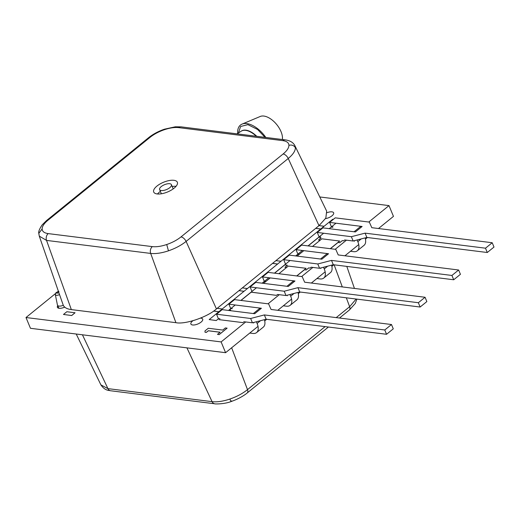 <?xml version="1.0" encoding="UTF-8"?>
<svg xmlns="http://www.w3.org/2000/svg" width="520" height="520" viewBox="0 0 520 520"><rect width="100%" height="100%" fill="white"/><g stroke="black" fill="none" stroke-linecap="round" stroke-linejoin="round"><path stroke-width="0.78" d="M325.52 218.602A6.396 2.632 -22.5 0 0 332.02 215.787A6.396 2.632 -22.5 0 0 333.651 212.803A6.396 2.632 -22.5 0 0 327.132 212.667M192.875 320.762A6.396 2.632 -22.5 0 0 192.524 321.042A6.396 2.632 -22.5 0 0 190.892 324.025A6.396 2.632 -22.5 0 0 195.006 324.851A6.396 2.632 -22.5 0 0 201.078 322.108A6.396 2.632 -22.5 0 0 202.709 319.131A6.396 2.632 -22.5 0 0 200.493 318.13M57.72 305.714A6.396 2.632 -22.5 0 0 57.389 307.333A6.396 2.632 -22.5 0 0 64.727 307.132M55.4 293.651L26 317.525L30.459 328.296L225.589 352.69L221.124 341.919L245.713 321.958M26 317.525L221.124 341.919M378.501 228.527L393.458 216.379L388.999 205.608L319.781 196.957M268.047 303.817L279.286 294.69M301.626 276.556L312.858 267.43M335.199 249.294L346.437 240.169M368.771 222.034L388.999 205.608M225.589 352.69L258.011 326.365M264.726 320.911L266.702 319.306M277.778 310.31L291.584 299.104M298.298 293.651L300.281 292.038M311.35 283.049L325.156 271.837M331.87 266.389L333.853 264.778M344.929 255.788L358.735 244.576M365.45 239.122L367.425 237.517M333.398 219.343L332.742 219.258L209.19 319.579L216.242 320.548L218.667 318.572L219.973 318.74M209.19 319.579L216.242 320.548M229.379 309.875L231.017 308.548L232.323 308.711M241.007 300.437L251.16 292.195L276.49 295.36L277.576 294.476L286 295.536L284.213 291.226L250.114 286.962L255.749 282.386L288.269 286.455L294.983 281.002L262.464 276.939L264.245 281.242M262.236 283.199L264.589 281.288L265.896 281.45M274.579 273.175L284.733 264.933L287.411 265.265M295.808 255.938L298.161 254.026L299.475 254.189M308.152 245.915L319.391 236.789L320.697 236.951M331.279 227.136L333.047 226.928M228.534 310.447L235.248 304.993M240.883 300.423L256.477 287.755M262.113 283.186L268.827 277.732M274.456 273.163L290.056 260.494M295.685 255.925L302.4 250.471M308.029 245.895L323.628 233.233M329.257 228.664L335.978 223.21M242.918 322.621L218.953 319.625L242.918 322.621L243.997 321.744L252.421 322.797L250.64 318.487L216.541 314.223L222.17 309.654L254.69 313.716L261.411 308.262L228.885 304.2L230.672 308.51M230.685 310.043L229.255 309.861M222.235 308.984L217.165 308.347M213.583 311.09L218.836 311.747M213.629 311.051L218.881 311.708M270.257 277.914L263.543 283.361M247.416 288.535L242.346 287.905M238.947 290.667L244.017 291.298M251.082 292.142L276.49 295.36M238.986 290.628L244.062 291.265M280.995 261.274L275.918 260.644M272.519 263.406L277.596 264.036M272.565 263.367L277.635 264.004M284.655 264.882L287.456 265.233L284.934 267.274L286.539 267.514M296.829 275.958L304.467 269.757L306.176 269.971L308.698 267.923L310.063 268.099L311.149 267.215L319.572 268.268L317.785 263.965L283.692 259.701L289.322 255.125L321.841 259.194L328.556 253.741L296.036 249.672L297.824 253.981M304.389 269.704L306.176 269.971M284.934 267.274L286.585 267.481M306.163 269.925L308.698 267.923M308.678 267.885L310.063 268.099M303.829 250.647L297.115 256.1M332.586 227.299L331.156 227.123M324.136 226.245L319.065 225.608M315.666 228.371L320.736 229.008M315.705 228.339L320.781 228.969M320.119 240.253L318.513 240.013L321.029 237.965L319.657 237.796L320.983 238.004M330.408 248.697L338.039 242.495L339.755 242.71L342.271 240.662L343.642 240.838L344.728 239.954L353.145 241.007L351.364 236.697L317.265 232.44L322.894 227.864L355.42 231.933L362.135 226.48L329.608 222.411L331.396 226.72M337.961 242.444L339.755 242.71M318.513 240.013L320.164 240.221M339.736 242.665L342.271 240.662M342.251 240.624L343.642 240.838M204.997 332.183L206.343 332.351L208.325 330.74L220.123 332.215L217.477 334.36L219.18 334.613L227.11 328.178L225.407 327.925L222.761 330.07L208.273 328.257L204.971 330.941L205.017 332.228L206.362 332.397L208.344 330.785L220.077 332.254M219.161 334.575L227.091 328.133M217.477 334.36L219.18 334.613M63.479 314.464L71.708 315.53L75.049 312.761L66.833 311.733L63.479 314.464L71.708 315.53M71.695 315.49L75.049 312.761M330.284 248.677L339.684 241.046L321.887 238.823L312.481 246.454M296.706 275.945L306.111 268.307L288.308 266.084L278.909 273.715M228.885 304.2L234.52 299.624L268.613 303.888L271.07 309.471L391.488 324.526L384.774 329.979L264.355 314.925L250.64 318.487M391.488 324.526L393.276 328.835L386.562 334.288L266.142 319.235L252.421 322.797M266.142 319.235L264.355 314.925M218.322 318.533L216.541 314.223M386.562 334.288L384.774 329.979M260.514 320.697L257.108 323.459A13.175 7.04 50.9 0 1 256.594 332.586A13.175 7.04 50.9 0 1 252.889 333.45L249.763 333.06M264.413 319.683A13.175 7.04 50.9 0 1 263.308 327.132L256.594 332.586M257.108 323.459L256.399 321.763M253.682 323.031L253.474 322.524M253.357 313.547L259.246 308.769A7.677 4.101 50.9 0 1 261.411 308.262M262.464 276.939L268.093 272.363L302.192 276.627L304.649 282.211L425.068 297.264L418.353 302.718L297.928 287.664L284.213 291.226M425.068 297.264L426.849 301.574L420.134 307.028L299.715 291.974L286 295.536M299.715 291.974L297.928 287.664M251.901 291.272L250.114 286.962M420.134 307.028L418.353 302.718M294.086 293.43L290.68 296.199A13.175 7.04 50.9 0 1 290.173 305.325A13.175 7.04 50.9 0 1 286.462 306.189L283.335 305.799M297.993 292.416A13.175 7.04 50.9 0 1 296.887 299.871L290.173 305.325M290.68 296.199L289.978 294.502M287.255 295.769L287.047 295.262M286.936 286.286L292.819 281.508A7.677 4.101 50.9 0 1 294.983 281.002M296.036 249.672L301.665 245.102L335.764 249.366L338.221 254.95L458.64 270.003L451.925 275.457L331.507 260.403L317.785 263.965M458.64 270.003L460.428 274.313L453.713 279.767L333.288 264.713L319.572 268.268M333.288 264.713L331.507 260.403M285.474 264.011L283.692 259.701M453.713 279.767L451.925 275.457M327.665 266.168L324.252 268.938A13.175 7.04 50.9 0 1 323.745 278.064A13.175 7.04 50.9 0 1 320.034 278.928L316.908 278.538M331.565 265.155A13.175 7.04 50.9 0 1 330.46 272.61L323.745 278.064M324.252 268.938L323.55 267.235M320.834 268.508L320.619 268.002M320.508 259.025L326.397 254.248A7.677 4.101 50.9 0 1 328.556 253.741M329.608 222.411L335.244 217.841L369.343 222.105L371.793 227.689L492.213 242.743L485.498 248.196L365.079 233.142L351.364 236.697M492.213 242.743L494 247.052L487.286 252.506L366.866 237.445L353.145 241.007M366.866 237.445L365.079 233.142M319.053 236.743L317.265 232.44M487.286 252.506L485.498 248.196M361.238 238.908L357.832 241.677A13.175 7.04 50.9 0 1 357.318 250.803A13.175 7.04 50.9 0 1 353.613 251.667L350.487 251.277M365.144 237.894A13.175 7.04 50.9 0 1 364.032 245.349L357.318 250.803M357.832 241.677L357.13 239.974M354.406 241.248L354.198 240.734M354.081 231.764L359.97 226.987A7.677 4.101 50.9 0 1 362.135 226.48M157.131 193.941A12.792 5.265 157.5 0 1 153.712 192.017A12.792 5.265 157.5 0 1 159.972 184.008A12.792 5.265 157.5 0 1 173.921 180.31A12.792 5.265 157.5 0 1 177.346 182.228A12.792 5.265 157.5 0 1 171.087 190.242A12.792 5.265 157.5 0 1 157.131 193.941M176.046 186.303A12.792 5.265 -22.5 0 0 172.192 186.498M160.375 191.393A12.792 5.265 -22.5 0 0 157.508 193.98M169.728 183.716A6.396 2.632 157.5 0 1 171.438 184.678A6.396 2.632 157.5 0 1 168.305 188.682A6.396 2.632 157.5 0 1 161.33 190.528A6.396 2.632 157.5 0 1 159.62 189.572A6.396 2.632 157.5 0 1 162.747 185.562A6.396 2.632 157.5 0 1 169.728 183.716M63.291 305.312A5.492 2.262 157.5 0 1 58.975 306.085A5.492 2.262 157.5 0 1 57.532 305.312A5.492 2.262 157.5 0 1 57.454 305.091L55.334 294.671A3.458 1.423 157.5 0 0 59.534 294.58L63.291 305.312C64.474 307.619 67.158 309.049 71.344 309.601L175.91 322.68L150.677 253.422C155.649 253.968 161.577 253.097 168.461 250.828C175.331 248.436 181.214 245.303 186.108 241.417L288.236 158.49C292.975 154.557 295.36 150.976 295.399 147.751L294.931 145.763C293.306 142.506 290.089 140.549 285.272 139.88L285.272 139.88A5.115 3.776 97.1 0 0 282.847 140.647L178.718 127.627C174.707 127.173 169.91 127.874 164.333 129.72C158.776 131.644 154.017 134.18 150.059 137.339L47.925 220.266C44.096 223.431 42.159 226.323 42.133 228.95C42.263 231.504 44.285 233.058 48.204 233.603L152.334 246.617C156.345 247.072 161.142 246.376 166.725 244.524C172.283 242.606 177.041 240.065 180.999 236.906L283.127 153.978C286.969 150.806 288.899 147.914 288.925 145.301C288.788 142.734 286.761 141.187 282.847 140.647M237.705 133.445A22.51 12.025 50.9 0 1 242.053 124.105L260.306 116.448A16.881 9.022 50.9 0 1 263.848 116.058A16.881 9.022 50.9 0 1 277.011 124.917A16.881 9.022 50.9 0 1 282.38 139.516M242.053 124.105A22.51 12.025 50.9 0 1 246.779 123.585A22.51 12.025 50.9 0 1 265.837 137.449M180.999 236.906A5.115 2.736 50.9 0 1 186.108 241.417L216.437 308.939L318.994 225.667L325.832 218.075L326.664 211.127L294.931 145.763M216.437 308.939C207.422 317.115 185.133 324.668 175.91 322.68M48.204 233.603A5.115 3.776 97.1 0 0 46.547 240.409L39.286 236.125L60.483 297.323M238.505 132.931L240.558 126.503L247.891 124.651L257.608 129.487L265.025 137.345M110.565 390.754C109.018 390.228 105.118 391.04 100.9 384.878L107.939 388.629A5.115 3.776 -82.9 0 0 110.565 390.754L214.695 403.774A5.115 3.776 -82.9 0 1 212.069 401.648C217.055 402.22 222.989 401.356 229.859 399.061C236.743 396.695 242.619 393.556 247.5 389.636A5.115 2.736 -129.1 0 1 247.214 392.957L247.214 392.957C246.513 393.634 240.565 398.288 231.361 401.447L231.361 401.447C224.633 404.248 214.227 404.092 214.695 403.774M356.896 299.117L355.245 303.498L349.349 310.031A5.115 2.736 -129.1 0 0 349.635 306.709L356.135 299.026M288.925 145.301C291.798 144.599 293.956 145.418 295.399 147.751M283.127 153.978A5.115 2.736 50.9 0 1 288.236 158.49L318.994 225.667M166.725 244.524L168.461 250.828M152.334 246.617A5.115 3.776 97.1 0 0 150.677 253.422L46.547 240.409L71.344 309.601M42.133 228.95L38.798 233.363L39.286 236.125M47.925 220.266A5.115 2.736 -129.1 0 0 46.488 220.603L42.211 224.816C39.462 228.897 38.324 231.744 38.798 233.363L38.798 233.363M150.059 137.339A5.115 2.736 -129.1 0 0 148.616 137.677L46.488 220.603M164.333 129.72L164.476 129.188C158.359 131.294 153.075 134.121 148.616 137.677M178.718 127.627A5.115 3.776 -82.9 0 1 181.142 126.861L175.318 126.802L164.476 129.188M59.014 292.838C55.614 293.495 55.601 293 58.962 291.35M256.256 136.253A17.303 9.243 -129.1 0 0 241.234 131.17L237.068 133.855M241.15 131.228A17.284 9.237 50.9 0 1 256.769 136.312M186.921 347.854L212.069 401.648L107.939 388.629L82.427 334.789M229.859 399.061C230.88 401.349 231.433 401.96 231.504 400.913L231.361 401.447M346.333 297.798L349.635 306.709L336.206 317.616M325.13 326.606L247.5 389.636L231.647 347.769M342.303 286.917L334.12 264.81M173.18 188.883L171.438 184.678M285.272 139.88L181.142 126.861M161.363 193.778L159.62 189.572M58.962 308.269L57.532 305.312M58.396 291.298L55.848 292.858L55.334 294.671M349.349 310.031L339.495 318.026M328.425 327.022L247.214 392.957M100.9 384.872L76.213 334.016M354.445 288.438L346.808 266.403"/></g></svg>
